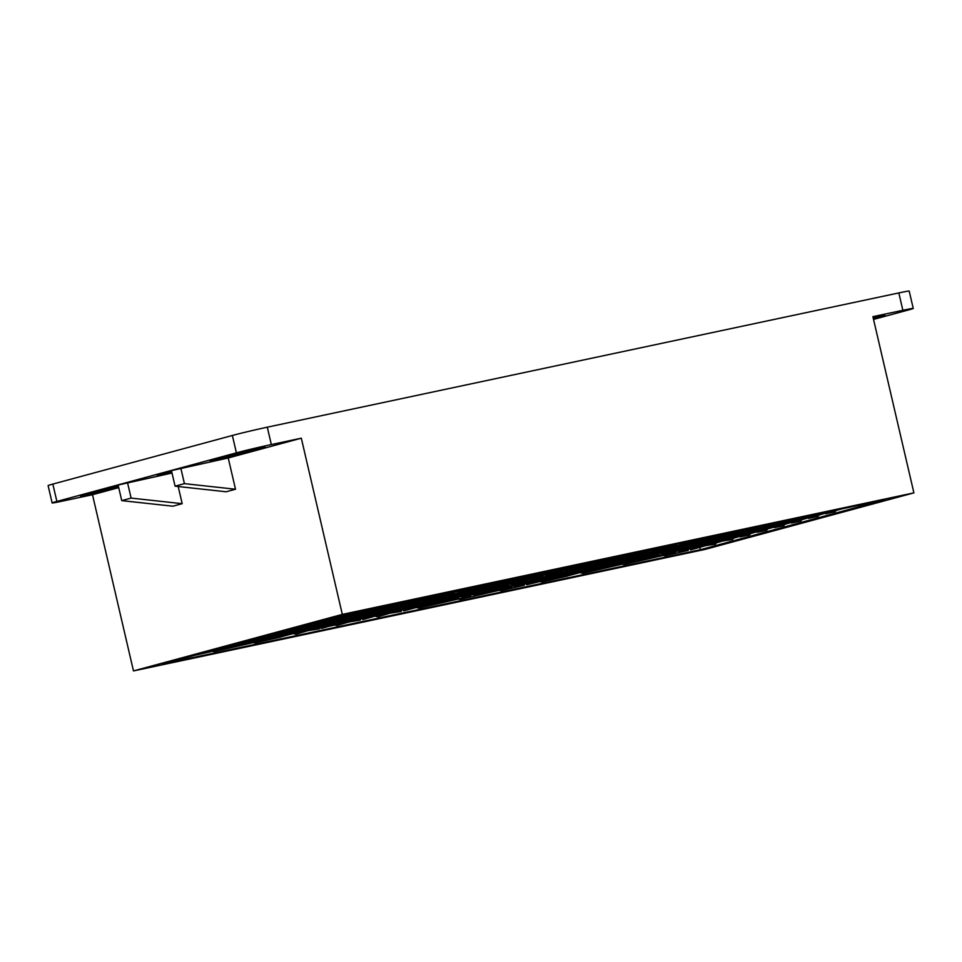 <?xml version="1.0" encoding="UTF-8"?>
<svg xmlns="http://www.w3.org/2000/svg" width="962" height="962" viewBox="0 0 962 962"><rect width="100%" height="100%" fill="white"/><g stroke="black" fill="none" stroke-linecap="round" stroke-linejoin="round"><path stroke-width="1.44" d="M873.532 319.42L908.489 309.956A25.685 0.673 166.9 0 0 913.239 308.441L909.198 291.077A25.685 0.673 166.9 0 0 898.821 292.929L267.292 427.188A25.685 0.673 166.9 0 0 232.359 435.473L52.838 484.078L56.878 501.442L236.399 452.837A25.685 0.673 166.9 0 1 271.332 444.564L301.31 438.191L342.316 614.393L133.477 670.923L705.074 549.41L913.9 492.869L342.316 614.393M913.9 492.869L872.895 316.666L902.873 310.293A25.685 0.673 166.9 0 1 913.239 308.441M133.477 670.923L92.484 494.721L62.506 501.094A25.685 0.673 166.9 0 1 52.14 502.958A25.685 0.673 166.9 0 1 56.878 501.442M52.838 484.078A25.685 0.673 166.9 0 0 48.1 485.582L52.14 502.958M873.147 317.737L884.908 315.416L873.364 318.675M228.234 457.972L171.44 470.598L175.072 486.183L226.154 491.774L235.51 489.237L228.234 457.972L301.31 438.191M172.006 473.027L118.11 485.028L121.741 500.625L172.823 506.204L182.191 503.679L178.198 486.519M92.484 494.721L118.723 487.626M108.453 488.275L108.778 489.646L80.471 495.983L118.302 485.846M108.778 489.646L118.579 487M171.633 471.428L157.203 475.216L171.825 472.234M236.892 453.499L265.211 447.162L220.995 458.766L210.125 460.882L236.892 453.499M162.59 664.033L700.384 549.699L884.787 499.771L347.005 614.105L162.59 664.033M699.903 547.643L700.384 549.699M662.698 555.435L664.862 555.783L688.215 550.432M675.625 552.609L647.234 559.138M649.699 557.732L649.627 558.633L623.881 564.502L621.705 564.153M634.631 561.327L606.252 567.857M608.718 566.45L608.645 567.352L582.9 573.208L580.723 572.859M721.284 534.535L565.271 576.575M567.736 575.156L567.664 576.058L541.919 581.926L539.742 581.577M498.761 590.283L500.937 590.632L524.29 585.281M511.688 587.469L483.297 593.999M485.762 592.592L485.69 593.482L459.956 599.35L457.78 599.001M470.707 596.175L442.316 602.705M444.781 601.298L444.709 602.2L418.963 608.068L416.799 607.707M391.859 612.06L391.787 612.95L379.846 614.995L396.945 610.365L425.986 603.703L391.787 612.95L401.334 611.423M388.744 613.6L377.982 616.774L375.817 616.426M500.661 581.433L350.805 621.668L360.353 620.129M347.763 622.318L337.001 625.492L334.836 625.144M350.877 620.767L350.805 621.668L309.824 630.387L319.372 628.847M306.782 631.024L296.019 634.198L293.855 633.85M434.403 595.526L278.391 637.566M280.856 636.147L280.784 637.048L255.038 642.917L252.862 642.568M265.789 639.742L237.41 646.272M239.875 644.865L239.803 645.767L214.057 651.623L211.88 651.274M224.807 648.448L196.428 654.99M852.609 506.613L844.227 508.393M835.93 510.798L835.004 511.772L825.673 513.756L827.38 512.89L841.63 508.946M818.842 515.428L817.904 516.402L808.573 518.386L810.293 517.52L824.338 513.54M801.743 520.057L800.805 521.031L791.473 523.015L793.193 522.15L807.238 518.169M784.643 524.687L783.717 525.661L774.374 527.645L776.093 526.779L790.139 522.799M767.544 529.316L766.618 530.29L757.274 532.275L758.994 531.409L773.051 527.429M750.444 533.946L749.518 534.908L740.187 536.904L741.894 536.038L755.952 532.058M733.357 538.576L732.419 539.538L724.807 540.668L738.852 536.688M716.257 543.205L715.319 544.167L707.707 545.298L721.753 541.317M198.833 654.22L194.396 655.411M582.635 564.009L429.725 604.894M470.55 588.371L470.49 589.273L458.537 591.305L487.614 584.211M472.787 587.361L475.384 586.808M410.99 606.385L497.811 583.453L499.518 582.599L484.535 585.281M436.363 597.63L436.291 598.52L424.35 600.565L453.391 593.891L453.463 593.001M482.503 586.327L482.431 587.229L467.436 589.91M438.395 596.584L455.495 591.955M465.404 590.957L465.331 591.858L450.336 594.54M402.164 606.878L402.092 607.78L390.151 609.824L419.192 603.15L419.264 602.248M448.304 595.586L448.232 596.488L433.249 599.17M404.208 605.844L421.296 601.214M431.204 600.216L431.132 601.106L416.149 603.799M367.977 616.137L367.905 617.039L355.964 619.083L385.004 612.409L385.065 611.507M414.105 604.845L414.045 605.735L399.05 608.429M370.009 615.103L387.109 610.473M397.017 609.463L396.945 610.365L381.95 613.059M379.918 614.093L379.846 614.995L364.851 617.688M338.937 622.811L338.864 623.713L352.91 619.732M321.837 627.44L321.765 628.342L335.81 624.362M541.654 572.727L528.595 575.492M499.591 581.697L499.518 582.599L526.851 576.791L441.366 599.927L425.986 603.703L426.058 602.801M513.768 578.643L516.366 578.102M362.818 618.722L362.746 619.624L376.803 615.644M408.958 607.431L408.886 608.321L393.891 611.014M443.145 598.172L443.073 599.073L428.09 601.755M460.245 593.542L460.173 594.444L445.19 597.125M477.344 588.912L477.272 589.814L462.289 592.496M494.444 584.283L494.372 585.185L479.377 587.878M511.543 579.653L511.471 580.555L496.476 583.249M403.799 610.016L403.727 610.918L420.827 606.288L405.844 608.97M420.899 605.387L420.827 606.288L437.926 601.659L422.931 604.34M437.999 600.757L437.926 601.659L455.026 597.029L440.031 599.711M455.086 596.127L455.026 597.029L470.406 593.265L472.114 592.4L457.13 595.093M472.186 591.498L472.114 592.4L489.213 587.77L474.23 590.464M489.285 586.868L489.213 587.77L506.313 583.14L491.329 585.834M506.385 582.238L506.313 583.14L523.412 578.511L508.417 581.204M523.484 577.609L523.412 578.511L540.512 573.881L525.517 576.575M554.761 569.937L540.512 573.881L540.572 572.979M552.525 570.947L552.453 571.837L537.457 574.53M535.425 575.565L535.353 576.466L520.358 579.16M518.326 580.194L518.253 581.096L503.27 583.79M501.226 584.824L501.154 585.726L486.171 588.419M484.126 589.453L484.066 590.355L469.071 593.049M467.039 594.083L466.967 594.985L451.972 597.679M449.939 598.713L449.867 599.615L434.884 602.308M432.84 603.342L432.768 604.244L417.785 606.926M569.576 566.786L557.347 569.384M473.821 594.624L473.749 595.526L489.129 591.762L591.714 563.997L566.498 567.857M559.307 571.488L559.235 572.39L545.574 575.288L564.393 569.805L549.398 572.486M547.366 573.532L547.294 574.422L532.311 577.116M525.12 580.747L525.048 581.637L511.387 584.547L530.194 579.052L515.211 581.745M513.167 582.78L513.107 583.681L498.112 586.375M490.921 589.995L490.848 590.896L477.188 593.807L496.007 588.311L481.012 591.005M478.98 592.039L478.908 592.941L463.912 595.634M458.766 598.22L446.825 600.264M581.565 564.273L581.493 565.175L610.557 558.068M593.506 562.229L593.434 563.131L623.616 555.29M595.743 561.219L598.328 560.666M639.309 551.96L518.169 585.088L487.806 591.546M519.961 583.333L519.889 584.235L504.906 586.916M492.953 588.96L507.948 586.267L508.02 585.377M537.061 578.703L536.988 579.605L521.993 582.287M554.16 574.073L554.088 574.975L539.093 577.657M527.152 579.701L542.135 577.02L542.207 576.118M571.248 569.444L571.175 570.346L556.192 573.039M588.347 564.814L588.275 565.716L573.292 568.41M561.351 570.442L576.334 567.76L576.406 566.858M605.447 560.185L605.375 561.087L590.391 563.78M622.546 555.555L622.474 556.457L607.479 559.15M564.466 568.903L564.393 569.805L578.439 565.812M530.266 578.162L530.194 579.052L544.251 575.072M496.079 587.409L496.007 588.311L510.052 584.331M461.88 596.668L461.808 597.57L475.865 593.59M502.861 587.962L501.07 589.718L499.747 589.502M602.332 561.736L632.695 555.278L651.514 549.783L636.724 552.513M634.487 553.511L634.415 554.413L619.432 557.106M568.133 570.995L598.508 564.538L600.216 563.672L585.233 566.365M533.946 580.254L564.309 573.797L566.029 572.931L551.034 575.625M514.802 585.918L514.73 586.82L531.83 582.19L516.847 584.872M664.598 546.584L651.551 549.362M526.743 583.874L526.683 584.776L542.063 581.012L661.736 548.605L663.455 547.751L648.46 550.432M600.288 562.77L600.216 563.672L615.596 559.908L617.388 558.14M646.428 551.479L646.356 552.368L631.373 555.062M629.328 556.096L629.256 556.998L614.273 559.692M566.101 572.029L566.029 572.931L581.409 569.167L583.188 567.4M612.229 560.726L612.169 561.628L597.174 564.321M595.141 565.355L595.069 566.257L580.074 568.951M531.902 581.288L531.83 582.19L547.21 578.427L549.001 576.659M578.042 569.985L577.97 570.887L562.974 573.58M560.942 574.615L560.87 575.516L545.887 578.21M543.843 579.244L543.77 580.146L528.787 582.84M705.579 537.866L571.091 574.338L540.728 580.795M572.883 572.57L572.811 573.472L557.828 576.166M589.983 567.941L589.91 568.843L574.927 571.536M607.082 563.323L607.01 564.213L592.015 566.907M624.182 558.694L624.11 559.583L609.114 562.277M641.269 554.064L641.209 554.966L626.214 557.647M658.369 549.434L658.297 550.336L643.313 553.018M675.468 544.805L675.396 545.707L660.413 548.388M677.705 543.795L663.455 547.751L663.527 546.849M692.532 540.644L680.29 543.241M555.783 577.2L554.004 578.968L552.669 578.751M704.509 538.131L704.437 539.033L689.453 541.726M687.409 542.76L687.337 543.662L672.354 546.356M670.31 547.39L670.237 548.292L655.254 550.973M653.222 552.02L653.15 552.922L638.155 555.603M636.122 556.649L636.05 557.551L621.055 560.233M619.023 561.279L618.951 562.181L603.968 564.862M601.923 565.909L601.851 566.798L586.868 569.492M584.824 570.538L584.752 571.428L569.769 574.122M593.65 570.033L731.757 533.225L733.477 532.359L718.686 535.088M716.449 536.087L716.377 536.988L701.394 539.682M699.35 540.716L699.278 541.618L684.295 544.312M682.25 545.346L682.19 546.248L667.195 548.941M665.163 549.975L665.091 550.877L650.096 553.571M648.063 554.605L647.991 555.507L633.008 558.188M630.964 559.235L630.892 560.137L615.908 562.818M613.864 563.864L613.792 564.766L598.809 567.448M596.765 568.494L596.705 569.396L581.709 572.077M690.68 549.025L690.608 549.927L704.653 545.947M637.758 559.776L637.686 560.678L683.826 549.374L663.672 554.653M666.798 553.102L666.726 554.004L651.731 556.697M678.739 551.07L678.667 551.96L695.766 547.33L680.771 550.023M700.985 543.855L700.913 544.745L688.972 546.789L718.013 540.115L699.194 545.61L683.826 549.374L683.886 548.472M695.839 546.44L695.766 547.33L712.854 542.712L697.871 545.394M712.926 541.81L712.854 542.712L729.954 538.083L714.97 540.764M735.184 534.595L735.112 535.497L721.452 538.395L738.551 533.766L750.492 531.721L718.013 540.115L718.085 539.225M730.026 537.181L729.954 538.083L747.053 533.453L732.07 536.135M747.125 532.551L747.053 533.453L764.153 528.823L749.157 531.505M769.372 525.336L769.299 526.238L755.639 529.136L772.739 524.506L784.679 522.474L752.212 530.868L752.284 529.966M764.225 527.922L764.153 528.823L781.252 524.194L766.257 526.887M781.312 523.292L781.252 524.194L796.632 520.43L798.34 519.564L783.357 522.258M803.246 517.111L786.399 521.608L786.471 520.707M798.412 518.662L798.34 519.564L813.72 515.8L815.439 514.935L800.649 517.652M771.416 524.29L787.541 520.442M737.217 533.549L754.316 528.92M703.03 542.808L720.117 538.179M668.831 552.068L685.93 547.438M627.849 560.786L642.832 558.092L641.125 558.958L622.691 563.371M625.805 561.82L625.745 562.722L610.75 565.403M662.048 551.527L677.032 548.833L675.312 549.699L644.949 556.156M696.235 542.267L711.231 539.574L709.511 540.44L679.136 546.897M730.435 533.008L745.418 530.315L743.698 531.18L713.335 537.638M746.56 529.16L733.513 531.926M654.845 555.146L654.785 556.048L639.79 558.742M660.004 552.561L658.212 554.328L642.832 558.092L642.905 557.19M671.945 550.517L671.873 551.418L656.89 554.112M689.045 545.887L688.972 546.789L673.989 549.482M694.203 543.302L692.412 545.069L677.032 548.833L677.104 547.931M706.144 541.257L706.072 542.159L691.077 544.853M723.244 536.64L723.171 537.53L708.176 540.223M728.39 534.042L726.599 535.81L711.231 539.574L711.291 538.672M740.331 532.01L740.271 532.9L725.276 535.593M757.431 527.38L757.359 528.282L742.375 530.964M762.265 525.817L745.418 530.315L745.49 529.425M774.494 523.22L759.667 526.37M828.522 511.736L815.475 514.502M827.452 511.988L827.38 512.89L812.397 515.584M810.353 516.618L810.293 517.52L795.297 520.214M793.265 521.248L793.193 522.15L778.198 524.843M776.166 525.877L776.093 526.779L761.11 529.473M759.066 530.507L758.994 531.409L744.011 534.102M741.967 535.137L741.894 536.038L726.911 538.732M724.867 539.766L724.807 540.668L709.812 543.35M707.779 544.396L707.707 545.298L692.712 547.979M309.896 629.485L309.824 630.387L294.829 633.068M297.955 631.517L297.883 632.419L285.942 634.463L314.983 627.789L315.043 626.899M400.529 603.751L400.457 604.653L388.516 606.697L417.556 600.023L417.628 599.122M459.68 590.151L431.806 596.079M402.573 602.717L418.698 598.857M446.633 592.917L444.877 594.215L429.497 597.979L414.514 600.673M366.342 613.01L366.269 613.912L354.329 615.945L383.369 609.283L383.441 608.381M441.51 595.033L441.45 595.935L397.414 605.302M368.374 611.964L385.473 607.347M412.47 601.707L410.69 603.475L380.315 609.932M332.143 622.27L332.07 623.16L320.13 625.204L349.17 618.542L349.242 617.64M407.323 604.292L407.251 605.194L363.227 614.562M334.187 621.224L351.274 616.594M378.282 610.966L376.491 612.734L346.128 619.179M373.124 613.552L373.052 614.453L329.028 623.809M299.988 630.483L317.087 625.853M344.083 620.225L342.304 621.981L311.928 628.439M268.915 638.191L268.843 639.093L282.888 635.112M286.003 633.561L285.942 634.463L253.848 641.786M320.202 624.302L320.13 625.204L291.089 631.878L303.03 629.833L303.102 628.932M354.401 615.055L354.329 615.945L325.288 622.618L337.229 620.574L337.301 619.684M388.588 605.795L388.516 606.697L359.475 613.359L371.428 611.327L371.488 610.425M393.422 604.232L405.651 601.635M390.825 604.785L373.533 609.379M356.433 614.009L339.333 618.638M322.234 623.268L305.146 627.897M288.047 632.527L270.947 637.157M256.962 640.235L256.902 641.137L241.907 643.831M227.922 646.909L227.862 647.811L244.949 643.181L212.867 650.492M259.006 639.201L244.949 643.181L245.021 642.279M274.062 635.605L273.99 636.507L260.329 639.417L262.121 637.65M291.161 630.976L291.089 631.878L265.488 636.82L248.388 641.45L276.106 634.571M293.206 629.942L279.148 633.922L279.22 633.02M308.261 626.346L308.189 627.248L294.528 630.158L296.32 628.39M325.36 621.717L325.288 622.618L299.687 627.573L282.587 632.19L310.293 625.312M327.393 620.682L313.347 624.663L313.408 623.761M342.448 617.087L342.388 617.989L328.727 620.899L330.507 619.131M359.547 612.469L359.475 613.359L333.874 618.313L316.775 622.943L344.492 616.053M361.592 611.423L347.535 615.403L347.607 614.502M376.647 607.84L376.575 608.73L362.914 611.64L364.67 610.353M352.441 612.95L377.717 607.575M349.843 613.503L332.551 618.097M315.452 622.727L298.352 627.356M281.253 631.986L264.165 636.616M247.066 641.233L229.966 645.863M215.933 649.591L211.496 650.793M228.595 646.163L233.032 644.961M250.132 640.331L245.695 641.534M262.794 636.904L267.232 635.702M284.319 631.072L279.882 632.274M296.981 627.645L301.419 626.442M318.518 621.813L314.081 623.015M331.181 618.386L335.618 617.183M326.996 624.855L325.204 626.611L323.869 626.394M443.554 593.999L458.537 591.305L458.609 590.403M429.569 597.077L427.789 598.845L426.455 598.629M409.355 603.258L424.35 600.565L424.422 599.663M395.382 606.337L393.59 608.104L392.268 607.888M375.168 612.517L390.151 609.824L390.223 608.922M361.183 615.596L361.111 616.498L358.068 617.147M340.969 621.777L355.964 619.083L356.024 618.181M127.477 482.491L131.109 498.088L182.191 503.679M121.741 500.625L131.109 498.088M180.808 468.061L184.427 483.645L235.51 489.237M175.072 486.183L184.427 483.645M232.359 435.473L236.399 452.837M267.292 427.188L271.332 444.564M898.821 292.929L902.873 310.293M238.107 453.174L238.432 454.557"/></g></svg>
